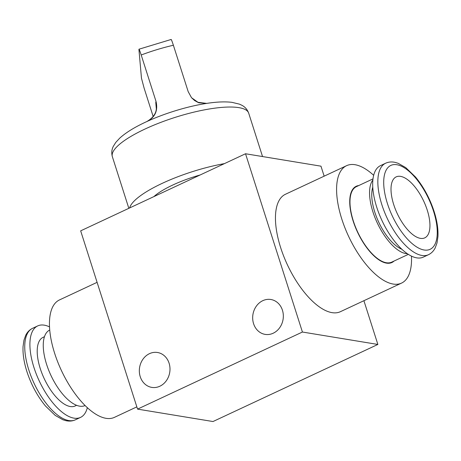 <?xml version="1.0" encoding="UTF-8"?>
<svg xmlns="http://www.w3.org/2000/svg" width="461" height="461" viewBox="0 0 461 461"><rect width="100%" height="100%" fill="white"/><g stroke="black" fill="none" stroke-linecap="round" stroke-linejoin="round"><path stroke-width="0.69" d="M385.65 163.217L380.498 165.626A50.514 21.938 64.9 0 0 376.746 207.243A50.514 21.938 64.9 0 0 423.284 257.134L428.442 254.726A50.514 21.938 -115.1 0 1 381.898 204.828A50.514 21.938 -115.1 0 1 385.65 163.217C388.617 161.874 391.833 161.609 395.284 162.416L398.166 163.303L405.766 167.625L415.47 176.989C423.584 186.838 429.796 198.334 434.106 211.484C437.028 220.692 438.307 229.019 437.95 236.458L437.028 242.889L435.23 247.845C433.64 251.015 431.375 253.308 428.442 254.726M372.776 187.166A37.883 16.452 64.9 0 0 374.787 212.129A37.883 16.452 64.9 0 0 401.808 249.245M372.886 180.02A41.674 18.094 64.9 0 0 372.903 211.818A41.674 18.094 64.9 0 0 407.357 253.746M373.012 178.88L356.422 186.642A41.674 18.094 64.9 0 0 353.328 220.975A41.674 18.094 64.9 0 0 391.723 262.136L408.313 254.38M393.717 204.603A33.676 14.625 64.9 0 0 424.742 237.87A33.676 14.625 64.9 0 0 427.243 210.124A33.676 14.625 64.9 0 0 396.212 176.863A33.676 14.625 64.9 0 0 393.717 204.603M358.756 185.547A42.095 18.279 64.9 0 0 356.244 186.261A42.095 18.279 64.9 0 0 353.114 220.94A42.095 18.279 64.9 0 0 391.902 262.516A42.095 18.279 64.9 0 0 394.057 261.047A42.095 18.279 64.9 0 1 391.902 262.516A42.095 18.279 64.9 0 1 353.114 220.94A42.095 18.279 64.9 0 1 356.244 186.261A42.095 18.279 64.9 0 1 358.756 185.547M87.325 407.714A50.514 21.938 -115.1 0 1 80.502 417.418A50.514 21.938 -115.1 0 1 33.964 367.526A50.514 21.938 -115.1 0 1 37.716 325.91A50.514 21.938 -115.1 0 1 49.534 326.895M76.566 405.317L75.155 405.98A37.883 16.452 -115.1 0 1 40.251 368.558A37.883 16.452 -115.1 0 1 43.063 337.348L44.475 336.686M85.049 405.536L85.003 405.559A41.674 18.094 -115.1 0 1 46.607 364.392A41.674 18.094 -115.1 0 1 49.702 330.059L49.748 330.041M169.089 363.199A17.679 15.265 99.3 0 1 166.323 380.74A17.679 15.265 99.3 0 1 151.79 387.39A17.679 15.265 99.3 0 1 140.236 376.689A17.679 15.265 99.3 0 1 143.002 359.148A17.679 15.265 99.3 0 1 157.535 352.498A17.679 15.265 99.3 0 1 169.089 363.199M282.432 310.201A17.679 15.265 99.3 0 1 279.666 327.742A17.679 15.265 99.3 0 1 265.133 334.386A17.679 15.265 99.3 0 1 253.579 323.691A17.679 15.265 99.3 0 1 256.345 306.15A17.679 15.265 99.3 0 1 270.878 299.5A17.679 15.265 99.3 0 1 282.432 310.201M153.905 196.599A50.514 12.971 -17.7 0 1 172.702 185.068A50.514 12.971 -17.7 0 1 200.166 174.967M373.675 175.324A64.822 28.15 64.9 0 0 346.614 165.666A64.822 28.15 64.9 0 0 341.803 219.073A64.822 28.15 64.9 0 0 401.525 283.112A64.822 28.15 64.9 0 0 411.466 256.149M346.614 165.666L285.474 194.254A64.822 28.15 64.9 0 0 280.663 247.661A64.822 28.15 64.9 0 0 340.391 311.699L401.525 283.112M136.842 406.873L114.386 417.378A64.822 28.15 -115.1 0 1 54.657 353.339A64.822 28.15 -115.1 0 1 59.475 299.932L97.098 282.339M80.663 230.846L245.529 153.755L302.422 332.029L137.557 409.12L80.663 230.846M324.158 176.171L320.965 166.173L245.529 153.755M363.902 300.705L377.864 344.448L302.422 332.029M377.864 344.448L212.994 421.538L137.557 409.12M129.645 207.94A71.559 18.377 -17.7 0 1 162.226 183.345A71.559 18.377 -17.7 0 1 224.426 163.62M171.112 39.796C171.112 38.81 171.872 40.626 173.382 45.253A65.664 16.867 162.3 0 0 141.204 55.003C139.695 50.376 138.94 48.555 138.934 49.54L141.469 78.186L144.143 88.23L153.161 116.483M146.955 121.491L146.823 121.554C152.643 118.183 155.812 114.017 156.331 109.061L156.469 105.984A16.838 16.244 -5.1 0 0 155.783 102.59L156.008 101.385C158.169 110.588 155.155 117.29 146.955 121.491A65.664 16.867 -17.7 0 1 206.718 103.391L198.639 102.768L191.517 97.703L188.186 91.635L173.382 45.253M141.204 55.003L156.008 101.385M171.152 39.462L138.968 49.212L138.934 49.54M146.823 121.554L145.532 122.148C134.387 127.34 125.778 132.676 119.716 138.162L115.751 142.443L113.297 146.379C111.671 149.577 111.36 153.017 112.363 156.705A71.559 18.377 162.3 0 1 144.91 129.086A71.559 18.377 162.3 0 1 248.704 113.193C247.384 109.609 245.131 106.987 241.956 105.315L239.484 104.157L231.964 102.342C225.06 101.506 216.647 101.858 206.73 103.391L197.769 102.29L194.605 100.544L191.517 97.703M433.53 211.161A46.302 20.105 64.9 0 0 396.875 164.733A46.302 20.105 64.9 0 0 387.43 203.572A46.302 20.105 64.9 0 0 424.085 249.995A46.302 20.105 64.9 0 0 433.53 211.161M75.35 419.827C72.383 421.17 69.167 421.435 65.716 420.628L62.834 419.74L55.234 415.419L45.53 406.055C37.416 396.206 31.204 384.71 26.894 371.56C23.972 362.352 22.693 354.025 23.05 346.58L23.972 340.155L25.77 335.199C27.36 332.029 29.625 329.736 32.558 328.318A50.514 21.938 64.9 0 0 28.813 369.935A50.514 21.938 64.9 0 0 75.35 419.827L80.502 417.418M156.348 108.94L155.783 102.59M32.558 328.318L37.716 325.91M112.363 156.705L128.832 208.32M248.704 113.193L262.54 156.556"/></g></svg>
